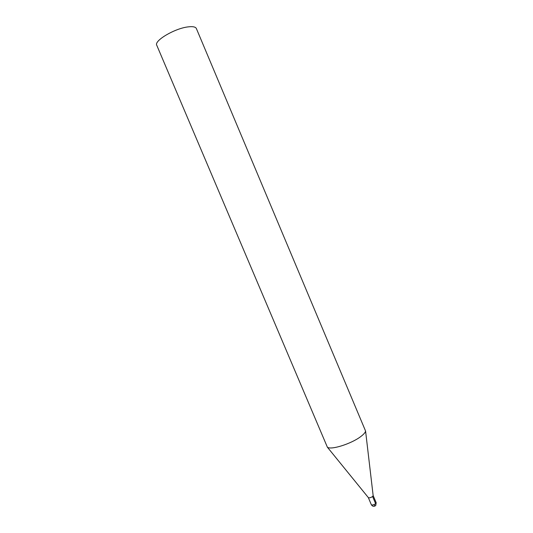 <?xml version="1.0" encoding="UTF-8"?>
<svg xmlns="http://www.w3.org/2000/svg" width="533" height="533" viewBox="0 0 533 533"><rect width="100%" height="100%" fill="white"/><g stroke="black" fill="none" stroke-linecap="round" stroke-linejoin="round"><path stroke-width="0.8" d="M188.009 26.897C174.704 28.389 153.81 40.808 156.762 45.252L327.382 447.2C330.813 450.272 351.4 443.789 360.741 436.58C363.659 434.395 365.272 432.556 365.578 431.064L196.364 28.522C195.551 26.843 192.766 26.304 188.009 26.897M373.133 495.71L372.587 496.496C370.895 497.635 369.516 498.035 368.456 497.689M374.119 504.564C375.039 507.683 376.751 504.658 375.219 502.726L372.587 496.496M375.618 503.672C373.68 504.951 372.254 505.297 371.334 504.711C372.567 506.583 374.046 506.823 375.758 505.431L376.165 502.672L375.618 503.672M373.167 495.703L365.578 431.064M368.43 497.702L327.382 447.2M368.316 497.562L371.334 504.711M373.147 495.523L376.165 502.672"/></g></svg>
